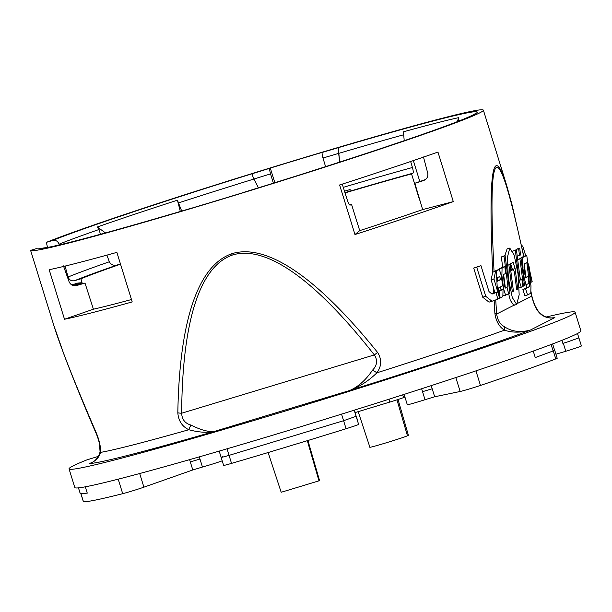 <?xml version="1.0" encoding="UTF-8"?>
<svg xmlns="http://www.w3.org/2000/svg" width="612" height="612" viewBox="0 0 612 612"><rect width="100%" height="100%" fill="white"/><g stroke="black" fill="none" stroke-linecap="round" stroke-linejoin="round"><path stroke-width="0.92" d="M396.966 399.843L407.454 435.782A20.188 0.673 -17.2 0 0 408.403 435.3L398.029 399.498M398.672 401.747L402.88 416.183M432.202 388.758L422.54 391.68L425.026 399.697L434.681 396.775L431.231 385.629M546.003 317.054A264.881 8.782 162.8 0 1 575.127 312.235L580.895 330.87A264.881 8.782 162.8 0 1 330.457 417.591A264.881 8.782 162.8 0 1 74.817 487.527L69.049 468.891A264.881 8.782 162.8 0 1 87.026 459.834L98.318 456.384M39.711 248.587L49.756 247.018C71.726 242.543 126.24 227.603 191.663 208.095L191.25 208.302A232.828 7.719 -17.2 0 0 243.668 192.443L244.081 192.237C340.7 162.639 436.823 130.532 465.51 118.345C475.715 113.97 474.996 113.687 474.866 113.886M425.271 179.614A211.714 7.023 162.8 0 1 414.829 183.263L422.655 209.587A211.477 7.015 162.8 0 1 359.718 230.632L351.548 204.423L350.156 205.119M350.118 205.135A218.293 7.237 162.8 0 0 350.202 205.104C349.544 205.334 348.641 203.811 347.478 200.545L342.253 184.12M563.292 343.233L565.779 351.257A13.869 0.459 -17.2 0 0 581.4 345.948L578.914 337.923M434.681 396.775L460.148 391.489A13.869 0.459 -17.2 0 0 480.458 385.438A262.12 8.69 -17.2 0 0 555.773 358.923A13.869 0.459 -17.2 0 0 557.203 358.257L554.717 350.24L553.34 350.883M358.181 411.647L369.862 447.165C368.034 448.512 401.732 438.307 407.454 435.782M404.937 397.066A13.869 0.459 162.8 0 1 403.576 397.601A13.869 0.459 162.8 0 1 389.867 402.061L355.212 412.549M565.779 351.257L555.956 354.226M219.195 451.098L223.625 465.395A13.869 0.459 -17.2 0 0 231.535 463.383A262.12 8.69 -17.2 0 0 268.132 452.536L281.176 492.27A262.112 8.69 -17.2 0 0 318.982 480.825L307.316 440.678A262.12 8.69 -17.2 0 0 346.071 428.729A13.869 0.459 -17.2 0 0 358.601 424.368L354.21 410.193M357.607 421.163A13.869 0.459 -17.2 0 0 357.829 421.002L355.121 413.146M252.496 175.59L253.942 179.025L252.496 175.59A226.585 7.512 162.8 0 0 252.198 175.69L252.396 173.67L253.506 173.104A237.005 7.857 -17.2 0 1 339.981 146.941L339.989 146.941A237.005 7.857 162.8 0 1 483.388 110.175A237.005 7.857 162.8 0 1 259.893 187.586A237.005 7.857 162.8 0 1 30.6 250.377L36.72 248.526A230.617 7.65 162.8 0 0 191.632 208.111M47.545 247.462L46.336 242.375L52.456 240.524C55.669 239.858 57.865 241.082 59.05 244.18L59.249 244.907M105.478 232.904L97.331 226.983L99.083 229.477L100.414 234.297M181.688 211.056L177.434 200.185L180.31 211.469M65.063 266.09L68.093 276.999C69.271 280.089 71.474 281.306 74.679 280.656L80.96 278.758L81.939 282.683M274.842 182.713L270.305 168.07A232.828 7.719 162.8 0 1 322.723 152.212L322.34 152.403C321.866 152.969 322.073 154.851 322.975 158.026L325.584 166.655M273.365 183.172L270.558 173.892C269.663 170.71 269.448 168.835 269.93 168.262L270.305 168.07M492.698 272.325L491.099 279.852L493.976 278.98L495.582 271.223A239.797 7.948 -17.2 0 0 496.317 270.955L499.338 269.425L496.669 270.229L492.698 272.325C488.185 170.87 492.805 141.777 506.568 185.054L511.992 204.507L523.841 256.352M492.744 272.088L495.582 271.223M499.338 269.425L501.297 275.652L502.613 285.858L498.283 288.061L499.599 298.266L493.976 278.98M499.262 291.213L503.056 289.262L502.85 296.613L500.142 297.99L499.262 291.213L498.711 291.381M499.591 298.159L500.142 297.99M498.658 290.96L503.056 289.262M504.793 266.595L505.673 273.434L503.5 274.536L504.28 285.008L505.26 288.137L507.975 286.76L504.02 256.13L505.099 255.579L509.934 293.01L505.604 295.214L503.638 288.963L501.886 275.362L502.077 267.972L504.793 266.595L502.131 267.398L499.415 268.783L502.077 267.972M503.622 274.474L505.313 287.563L507.975 286.76M505.099 255.579L501.35 256.933L504.02 256.13M501.35 256.933L502.682 267.23M502.873 295.818L505.604 295.214M500.601 286.883L500.976 289.774L503.638 288.963M501.259 275.545L501.886 275.362M499.415 268.783L499.392 269.601M518.02 273.839L519.175 294.739L516.696 304.478L512.29 297.508L508.442 278.712L507.287 257.82L509.765 248.082L514.172 255.051L518.02 273.839M510.446 263.749L513.162 262.372L515.12 268.622L517.752 289.032L516.673 289.583L514.478 272.577L513.499 269.448L511.326 270.558L510.446 263.749M512.343 291.786L508.832 264.591L509.911 264.04L513.43 291.236L512.343 291.786M506.981 287.265L510.309 300.308L513.759 305.327L514.608 304.891M509.765 248.082L507.096 248.893L504.816 255.663M522.9 289.476L525.563 288.673L527.529 294.938L524.859 295.741L522.9 289.476L526.695 287.548L526.779 284.435M525.93 277.182L524.224 263.994M520.016 258.639L523.62 256.329M516.413 249.818L512.695 251.157L516.413 249.818L519.932 277.052L520.904 280.181L521.99 279.63L522.862 286.431L521.248 287.25L519.282 281.007L515.327 250.369M521.019 258.333L524.538 285.575L523.459 286.125L519.94 258.891L521.019 258.333L517.66 259.496M516.008 249.941L517.041 248.954L519.703 248.143L518.624 248.694L519.496 255.479L520.582 254.929L519.703 248.143M89.306 463.536L92.175 462.45C96.038 460.928 100.988 453.37 99.94 449.95A8.361 6.426 -0.2 0 0 100.575 452.383C98.884 457.944 95.128 461.662 89.306 463.536A245.366 8.132 -17.2 0 0 214.338 431.437C207.047 432.929 198.54 432.363 188.825 429.731A8.361 3.596 -61 0 1 191.043 425.088C200.782 430.014 208.547 432.133 214.338 431.437L349.605 390.517A245.366 8.132 -17.2 0 0 530.26 330.113C521.087 332.783 512.473 332.806 504.433 330.189A8.361 5.393 -53.4 0 0 503.791 326.288C511.104 331.505 519.925 332.783 530.26 330.113L554.87 317.59C547.151 318.928 541.13 316.228 536.808 309.488A8.361 6.074 -33 0 1 537.94 310.682C536.211 307.522 534.368 306.092 531.752 295.542A8.361 3.205 -11 0 1 531.713 296.185L517.79 303.277M99.94 449.95C99.526 445.949 100.513 444.97 96.612 434.52A8.361 2.685 -23.2 0 1 96.635 433.678C99.511 441.053 100.827 447.288 100.575 452.383A237.005 7.857 -17.2 0 0 188.825 429.731C182.116 426.449 178.444 420.819 177.824 412.832A8.361 2.119 0.3 0 0 181.649 413.222C181.971 419.495 185.099 423.443 191.043 425.088M71.742 284.947L77.571 283.104L82.046 282.675L73.478 285.376A211.714 7.023 162.8 0 0 84.999 283.058L76.684 285.529M372.509 370.176C377.229 365.341 377.841 360.254 374.33 354.922A8.361 1.086 -38 0 0 377.558 352.405C381.911 359.229 381.697 366.03 376.923 372.815C368.493 380.939 359.382 386.838 349.605 390.517C358.196 386.853 365.831 380.075 372.509 370.176A8.361 1.392 32.1 0 1 376.923 372.815A237.005 7.857 -17.2 0 0 504.433 330.189C499.14 326.8 495.95 321.132 494.871 313.183A8.361 2.165 -3.9 0 1 496.653 314.025C497.617 320.183 499.996 324.268 503.791 326.288M537.94 310.682C542.255 315.914 546.975 318.355 552.093 317.98L554.87 317.59M177.824 412.832C179.484 319.395 198.395 264.476 232.721 253.429C267.467 243.576 317.368 277.672 377.558 352.405M536.808 309.488C534.957 306.505 533.259 302.076 531.713 296.185L530.826 291.649M410.644 161.522L412.442 167.489C413.345 170.87 413.498 172.775 412.901 173.204L411.555 173.885L419.625 200.147A211.477 7.015 162.8 0 1 419.832 200.093M411.555 173.885A211.714 7.023 162.8 0 0 345.046 192.879A211.721 7.023 162.8 0 1 348.756 191.785L349.903 191.196L350.133 189.529L349.903 191.204L348.756 191.785A211.721 7.023 -17.2 0 0 345.038 192.872M342.812 185.872L342.575 184.021L342.819 185.88M403.706 134.762A225.048 7.459 162.8 0 0 338.627 153.398L339.752 162.081L338.405 149.603A226.585 7.512 162.8 0 1 338.681 149.519L338.872 147.515L339.989 146.949M178.367 202.947A225.048 7.459 162.8 0 1 253.942 179.025L258.425 187.815M131.465 299.528A211.477 7.015 162.8 0 1 93.406 309.213L84.999 283.058M351.548 204.423A211.714 7.023 162.8 0 1 349.743 205.005M423.466 156.955L427.857 173.655C428.094 177.289 426.403 179.676 422.8 180.823L423.122 180.724M414.829 183.263L422.8 180.823A218.293 7.237 162.8 0 0 423.458 180.594M458.755 121.077L458.633 120.686A225.048 7.459 162.8 0 1 461.004 120.181M575.127 312.235A264.881 8.782 162.8 0 1 324.681 398.955A264.881 8.782 162.8 0 1 69.049 468.891M78.466 487.863L80.279 493.739L80.983 493.8A13.869 0.459 -17.2 0 0 80.991 493.808L87.264 493.119L85.198 486.471M494.871 313.183L494.136 300.484M493.746 293.316L493.433 287.388L494.825 292.888L497.64 292.039M30.6 250.377L53.764 325.224C60.726 347.616 75.016 383.762 96.635 433.678M46.336 242.375A237.005 7.857 162.8 0 1 253.475 173.12M80.96 278.758A211.714 7.023 162.8 0 1 120.526 264.177M76.041 285.643A218.293 7.237 162.8 0 0 77.273 285.376C73.761 286.385 71.084 285.314 69.24 282.163L63.449 265.883M106.924 255.12L109.303 261.775C111.17 264.912 113.916 265.945 117.542 264.881L120.465 263.986M116.869 252.373L132.207 301.923A237.005 7.857 162.8 0 1 64.505 319.25L49.167 269.701A237.005 7.857 -17.2 0 0 116.869 252.373M437.955 152.067L453.293 201.616A237.005 7.857 162.8 0 1 354.968 234.526L339.629 184.969A237.005 7.857 -17.2 0 0 437.955 152.067M413.345 160.596L419.817 181.527M491.979 301.249L489.019 302.144L482.723 297.21L485.729 296.3L476.717 267.199A239.797 7.948 -17.2 0 0 480.971 265.685L488.98 291.564L492.002 294.066A239.797 7.948 -17.2 0 0 495.927 292.658L497.931 299.115A239.797 7.948 162.8 0 1 491.979 301.249L485.729 296.3M480.971 265.685L478.01 266.58A237.005 7.857 -17.2 0 1 473.711 268.11L482.723 297.21M491.864 293.951A237.005 7.857 -17.2 0 0 493.035 293.531L495.927 292.658M491.099 279.852L493.433 287.388M457.263 121.658L458.732 117.634L458.633 120.686M563.101 343.301A14.221 0.474 -17.2 0 0 567.768 341.856L578.837 337.908M190.317 461.945L192.795 469.962L202.45 467.04L199.971 459.023L190.309 461.945L189.598 459.643M339.981 146.941L338.872 147.507L338.681 149.519M497.831 298.801L499.599 298.266M497.418 280.686L497.984 280.403L497.472 278.758M497.984 280.403L500.647 279.592L497.403 281.245L497.502 277.588L499.675 276.486L500.647 279.592M496.317 270.955L497.372 289.966M473.711 268.11L476.717 267.199M523.826 256.267L526.435 255.472A239.797 7.948 162.8 0 1 526.756 255.433L522.694 257.499L522.487 264.881L524.247 278.483L526.205 284.733L528.921 283.348L528.041 276.548L525.869 277.657L524.889 274.528L524.01 267.727L524.109 264.047L526.825 262.67L529.457 283.065L529.357 286.737L525.563 288.673M527.529 294.938L530.78 293.278L530.979 285.926L526.756 255.433M520.024 258.31L522.694 257.499M521.891 265.065L522.487 264.881M523.65 278.667L524.247 278.483M524.499 285.246L526.205 284.733M525.739 277.244L528.041 276.548M528.906 283.234L529.457 283.065M526.695 287.548L529.357 286.737M529.128 266.717L531.132 282.224L532.18 281.688L528.057 263.252M521.478 246.07A239.797 7.948 162.8 0 1 522.679 245.886L525.716 255.694M521.676 246.185L522.679 245.886M530.528 282.407L531.132 282.224M517.668 259.572L519.94 258.891M522.847 286.309L523.459 286.125M517.232 256.16L519.496 255.479M515.954 249.505L518.624 248.694M518.792 281.153L519.282 281.007M519.183 287.877L521.248 287.25M520.843 279.975L521.99 279.63M512.313 291.572L513.43 291.236M512.496 269.754L510.637 263.657M512.451 269.433L515.12 268.622M511.272 270.122L513.499 269.448M516.643 289.369L517.752 289.032M307.859 440.296L319.525 480.443L318.982 480.825M404.104 394.388L407.309 404.731A13.869 0.459 -17.2 0 0 425.026 399.697L425.057 399.69M421.63 388.742L425.026 399.697M80.929 493.8L83.4 501.802A13.869 0.459 -17.2 0 0 83.484 501.825A262.12 8.69 -17.2 0 0 122.698 493.677A13.869 0.459 -17.2 0 0 143.904 487.175L192.811 469.955M202.427 467.048L202.457 467.04A13.869 0.459 -17.2 0 0 222.21 460.828M199.305 456.866L202.457 467.04M93.406 309.213L64.505 319.25M359.718 230.632L354.968 234.526M453.293 201.616L422.655 209.587M458.732 117.634A225.966 7.489 -17.2 0 0 403.453 131.802L404.211 140.691M232.124 255.135L231.703 253.75M82.368 283.647L82.046 282.675M356.039 416.328L343.584 420.712L341.527 414.056M553.286 350.906L555.773 358.923M551.129 344.495L553.133 350.967M389.867 402.061L388.987 399.223M403.576 397.601L402.719 394.832M346.071 428.729L343.592 420.712L229.056 455.366L231.535 463.383M52.456 240.524A230.617 7.65 162.8 0 1 252.373 173.686M59.05 244.18A225.048 7.459 162.8 0 1 99.083 229.477M97.331 226.983A225.966 7.489 162.8 0 1 177.434 200.185M270.558 173.892A225.048 7.459 -17.2 0 0 253.934 179.018M495.728 299.911L496.653 314.025L513.759 305.327M523.688 256.443C497.173 132.72 487.297 137.754 494.06 271.56M374.33 354.922C315.333 279.814 266.702 245.32 233.172 254.799C200.063 265.486 182.315 320.061 181.649 413.222L374.33 354.922M343.278 187.341A223.862 7.42 162.8 0 1 412.442 167.489M344.969 192.65A218.293 7.237 -17.2 0 1 349.903 191.196A218.293 7.237 162.8 0 1 412.901 173.204M350.133 189.529A221.988 7.359 -17.2 0 0 344.51 191.189M226.998 448.711L229.056 455.366C221.743 457.47 219.586 457.921 222.584 456.705M535.255 357.576L533.19 350.921M535.248 357.576L553.386 350.867M78.481 487.863L80.31 493.754M338.872 147.515A230.617 7.65 162.8 0 1 472.005 115.523A230.617 7.65 162.8 0 1 244.043 192.252M68.093 276.999A223.862 7.42 162.8 0 1 109.303 261.775M74.679 280.656A218.293 7.237 162.8 0 1 117.542 264.881M269.93 168.262A230.625 7.65 -17.2 0 0 252.396 173.67M338.872 147.507A230.625 7.65 -17.2 0 0 322.34 152.403M338.627 153.39A225.048 7.459 -17.2 0 0 322.975 158.026M307.3 440.686L268.14 452.536M475.945 370.864L480.458 385.438M460.148 391.489L455.833 377.566M80.998 493.808L83.484 501.825M118.208 479.165L122.698 493.677M143.904 487.175L139.681 473.527M561.915 340.326L562.856 343.37M552.636 343.921L554.602 350.278M514.049 305.281L516.696 304.478M530.841 290.914L531.752 295.542M53.764 325.224L64.314 355.411C74.052 380.871 84.823 407.24 96.612 434.52M483.388 110.175L506.568 185.054M355.343 412.985L354.455 410.117M577.506 333.517L578.875 337.931"/></g></svg>
